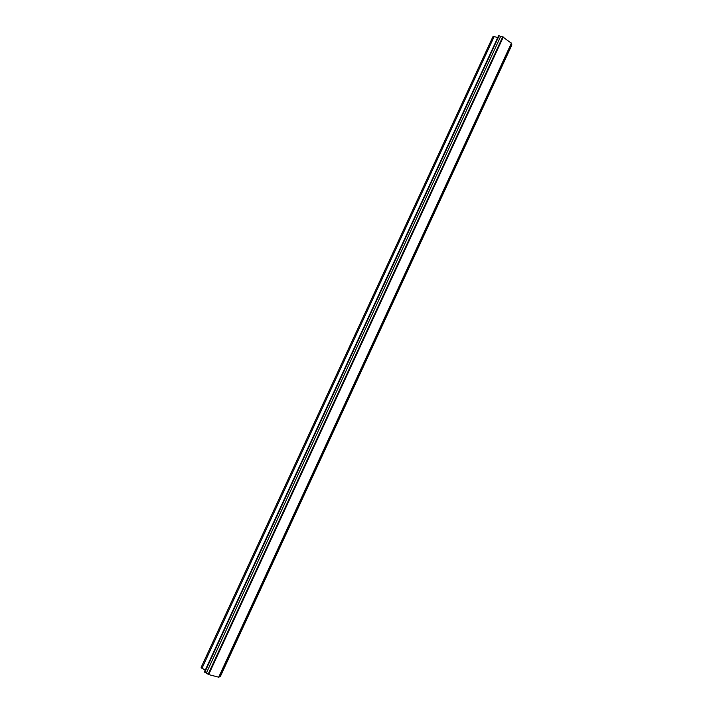 <?xml version="1.0" encoding="UTF-8"?>
<svg xmlns="http://www.w3.org/2000/svg" width="713" height="713" viewBox="0 0 713 713"><rect width="100%" height="100%" fill="white"/><g stroke="black" fill="none" stroke-linecap="round" stroke-linejoin="round"><path stroke-width="1.07" d="M497.701 37.673L494.207 36.497L492.897 36.72L201.146 667.395L205.192 670.318M502.71 36.853L498.592 35.739L204.453 671.904L208.659 674.578L218.802 677.225L511.462 43.279L502.71 36.853L208.125 674.257M511.239 43.76L511.676 44.206L219.604 676.913L220.272 676.655L511.854 44.972L511.676 44.206M218.989 676.833L219.604 676.913M494.207 36.497L201.913 668.438M499.127 35.65L204.765 672.332M500.758 36.194L206.289 673.206M503.298 37.023L208.659 674.578M511.453 43.012L218.606 677.35"/></g></svg>

